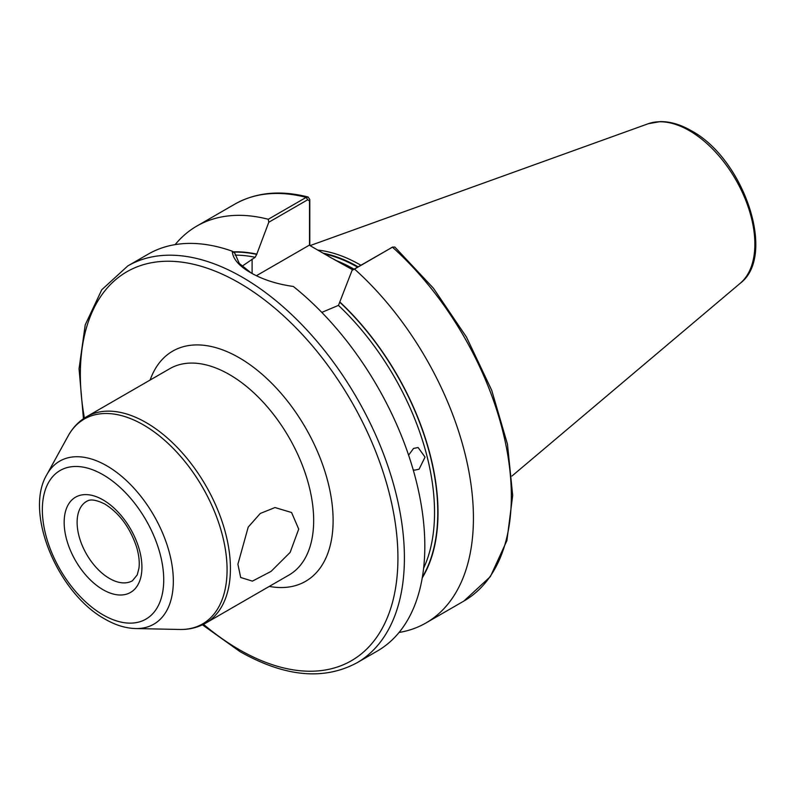 <?xml version="1.0" encoding="UTF-8"?>
<svg xmlns="http://www.w3.org/2000/svg" width="795" height="795" viewBox="0 0 795 795"><rect width="100%" height="100%" fill="white"/><g stroke="black" fill="none" stroke-linecap="round" stroke-linejoin="round"><path stroke-width="1.19" d="M408.6 455.167L413.519 448.44L418.13 447.525L425.047 457.115L419.064 469.219L414.573 470.163L413.181 469.766M237.904 564.231L248.209 527.115L260.273 513.461L274.981 507.548L291.576 512.517L298.711 529.122L290.135 552.406L271.075 571.386L252.393 581.135L240.686 577.488L237.904 564.231M352.831 269.883L331.763 258.156L353.397 269.555M360.87 265.242A160.391 92.598 -120 0 0 360.662 265.113A160.391 92.598 -120 0 0 317.781 250.077M127.816 265.918A229.139 132.298 -120 0 1 242.376 277.266A229.139 132.298 -120 0 1 392.074 479.186A229.139 132.298 -120 0 1 356.945 662.801L377.367 651.016A229.139 132.298 -120 0 0 417.683 487.087A229.139 132.298 -120 0 0 293.325 286.458C276.809 284.143 262.529 279.522 250.485 272.596L250.485 272.596C238.818 265.838 232.746 258.703 232.259 251.21A229.139 132.298 -120 0 0 148.228 254.132L127.816 265.918L101.76 289.758L85.224 324.857L79.053 368.761L83.445 418.707M242.008 266.265L255.185 257.302L256.805 254.122A197.389 113.963 -120 0 0 233.064 251.856M399.06 632.462A229.139 132.298 -120 0 0 425.971 622.952A229.139 132.298 -120 0 0 354.53 269.068L352.076 270.32L338.461 305.389L321.796 312.395M352.076 270.32L392.442 247.175A229.139 132.298 -120 0 1 463.883 601.06L490.356 576.633L506.912 540.56L512.686 495.434L507.468 444.216L491.698 390.236L466.456 337.06L433.434 288.237L394.827 247.036L392.442 247.175L354.53 269.068M422.234 577.905A197.389 113.963 -120 0 0 340.081 302.209M232.259 251.21L234.863 253.297L239.275 263.413L251.309 273.063M256.805 254.122L268.79 222.242L268.273 219.271L306.194 197.379L308.112 197.021L309.802 199.485L309.802 245.476M268.273 219.271A229.139 132.298 -120 0 0 196.832 226.068A229.139 132.298 -120 0 0 175.139 244.621M309.523 245.317L309.523 200.936L307.675 199.784L268.79 222.242M331.763 258.156L309.295 245.188L256.407 275.716M309.802 199.485L309.523 200.936M103.042 499.906A54.994 31.75 60 0 1 141.927 567.262A54.994 31.75 60 0 1 103.042 589.711A54.994 31.75 60 0 1 64.157 522.355A54.994 31.75 60 0 1 103.042 499.906M109.521 578.482A45.832 26.464 -120 0 0 132.437 580.757L137.237 574.884L138.956 568.196C139.731 562.154 138.946 555.119 136.611 547.069C130.012 527.552 119.449 513.232 104.94 504.1C90.948 497.143 87.629 501.069 86.605 501.377A45.832 26.464 -120 0 0 79.579 538.106A45.832 26.464 -120 0 0 109.521 578.482M106.778 465.8A94.118 54.338 60 0 1 171.66 562.989A94.118 54.338 60 0 1 135.697 628.557C125.55 628.249 115.295 625.089 104.94 619.076C58.114 593.567 23.81 513.004 46.835 474.655A94.118 54.338 60 0 1 106.778 465.8M103.042 614.873A85.82 49.548 -120 0 0 163.72 579.843A85.82 49.548 -120 0 0 103.042 474.744A85.82 49.548 -120 0 0 42.354 509.774A85.82 49.548 -120 0 0 103.042 614.873M150.126 380.04A132.904 76.727 60 0 1 239.136 357.72A132.904 76.727 60 0 1 331.863 502.132A132.904 76.727 60 0 1 269.286 586.412M205.746 623.091L288.992 575.033A119.151 68.797 -120 0 0 307.258 479.554A119.151 68.797 -120 0 0 229.417 374.554A119.151 68.797 -120 0 0 169.842 368.651L86.595 416.719A119.151 68.797 60 0 1 146.171 422.622A119.151 68.797 60 0 1 224.011 527.612A119.151 68.797 60 0 1 205.746 623.091C197.925 627.543 189.27 629.67 179.769 629.461A118.296 68.3 -120 0 0 224.975 547.049A118.296 68.3 -120 0 0 143.428 424.898A118.296 68.3 -120 0 0 68.092 436.028C72.663 427.7 78.834 421.261 86.595 416.719M203.49 624.313A224.558 129.645 -120 0 0 239.136 649.585A224.558 129.645 -120 0 0 397.927 557.901A224.558 129.645 -120 0 0 239.136 282.881A224.558 129.645 -120 0 0 84.409 418.061M354.063 269.167A159.467 92.071 -120 0 0 337.289 261.008M358.118 266.832A159.566 92.121 -120 0 0 323.187 253.198M357.551 267.16A159.467 92.071 -120 0 0 324.469 253.943M648.114 123.772L660.257 121.595C670.215 121.496 680.54 124.527 691.213 130.688C743.613 158.414 777.113 255.771 740.215 283.288A92.588 53.454 -120 0 0 748.502 207.912A92.588 53.454 -120 0 0 689.384 130.678A92.588 53.454 -120 0 0 648.114 123.772L310.04 245.615M255.185 257.302A194.765 112.453 -120 0 0 235.052 255.135M423.616 568.216A194.765 112.453 -120 0 0 338.461 305.389M422.374 577.091A197.061 113.774 -120 0 0 340.081 302.488M307.675 199.784L306.194 197.379A229.139 132.298 -120 0 0 234.744 204.186C255.811 192.33 280.257 189.935 308.112 197.021M256.805 254.41A197.061 113.774 -120 0 0 233.432 252.144M252.104 259.081L252.104 273.5M135.697 628.557L179.769 629.461M356.945 662.801C323.714 680.609 284.769 676.903 240.09 651.681L202.447 624.82M740.215 283.288L511.95 476.046M463.883 601.06L425.971 622.952M234.744 204.186L196.832 226.068M46.835 474.655L68.092 436.028M392.77 247.007L391.12 247.782"/></g></svg>
